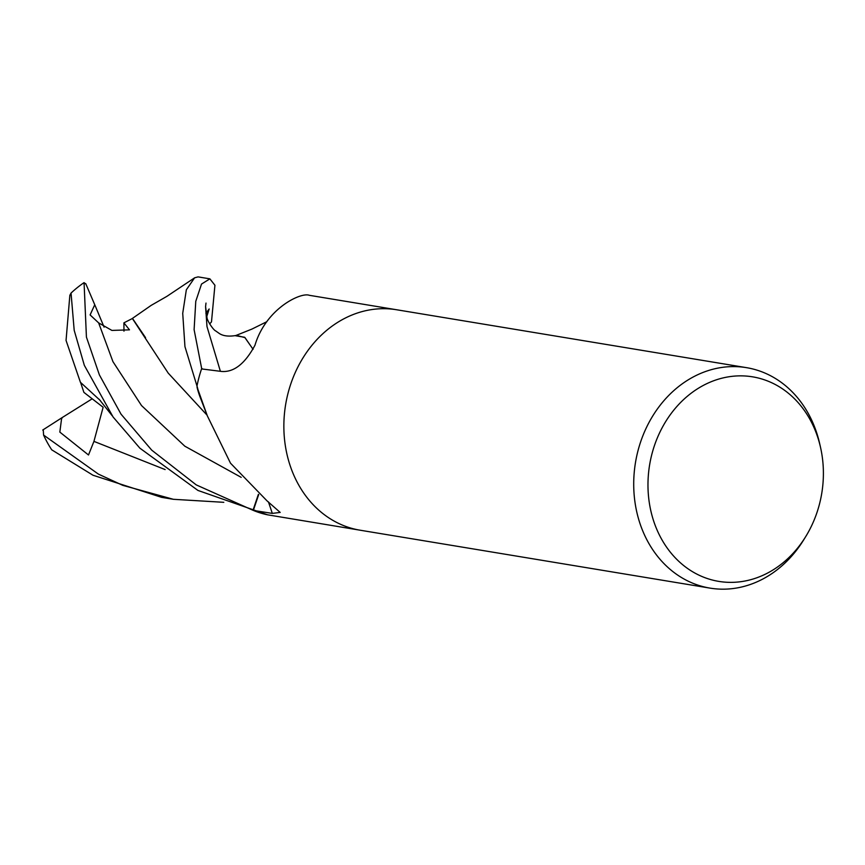 <?xml version="1.0" encoding="UTF-8"?>
<svg xmlns="http://www.w3.org/2000/svg" width="865" height="865" viewBox="0 0 865 865"><rect width="100%" height="100%" fill="white"/><g stroke="black" fill="none" stroke-linecap="round" stroke-linejoin="round"><path stroke-width="1.3" d="M293.116 473.544A111.726 94.015 -80.6 0 0 360.143 530.213A111.726 94.015 -80.6 0 1 293.116 473.544A111.726 94.015 -80.6 0 1 303.669 356.812A111.726 94.015 -80.6 0 1 396.635 309.757L746.484 367.657A111.726 94.015 -80.6 0 1 813.522 424.315A111.726 94.015 -80.6 0 1 819.642 443.486L820.485 447.205A103.659 87.235 -80.6 0 1 805.683 536.646A103.659 87.235 -80.6 0 1 656.567 528.818A103.659 87.235 -80.6 0 1 697.828 388.601A103.659 87.235 -80.6 0 1 814.808 429.418A103.659 87.235 -80.6 0 1 820.485 447.205M207.351 415.892L200.799 398.884A88.89 74.801 -80.6 0 1 197.079 387.423A1880.77 1226.181 143.9 0 1 198.031 389.791L207.351 415.892L230.501 463.186L267.101 500.932L280.195 512.426L272.302 513.399L253.315 510.415L258.7 494.575M359.818 530.148L267.566 514.816A111.726 94.015 -80.6 0 1 253.315 510.415M805.683 536.646L803.682 539.89A111.726 94.015 -80.6 0 1 710.003 588.113A111.726 94.015 -80.6 0 1 642.965 531.445A111.726 94.015 -80.6 0 1 653.518 414.724A111.726 94.015 -80.6 0 1 746.484 367.657M197.079 387.423A15.105 12.716 99.4 0 0 197.004 385.974L198.031 389.791M197.004 385.974A111.726 94.015 -80.6 0 1 201.556 368.923L221.397 371.431C233.81 372.534 244.99 363.797 254.97 345.232C265.944 308.47 300.912 292.024 309.259 295.289L396.3 309.702M100.351 400.571L80.423 382.287L66.054 340.442L69.849 295.311L71.049 293.073L74.195 330.322L84.338 365.344L113.12 417.038L139.903 448.189L197.944 490.433L267.62 514.826A111.726 94.015 -80.6 0 1 267.609 514.826M258.397 494.315L253.002 510.285L196.236 484.887L151.721 450.146L121.046 414.184L99.399 374.923L86.424 337.112L84.067 282.639L85.981 284.228M85.722 283.623L95.388 306.232L94.696 304.869L90.101 314.925L98.653 322.904L111.909 330.419L129.49 329.846L123.9 322.85L132.496 318.45L145.547 337.653M132.486 318.666L168.21 373.107L207.081 415.178M203.059 369.117L201.675 368.555L194.106 329.662L195.771 301.323L201.513 284.077L209.871 278.844L198.074 276.887L194.603 277.816L186.343 289.786L182.72 313.335L184.948 346.649L197.025 386.158M132.496 318.352L151.094 305.432M43.585 435.063A111.726 94.015 -80.6 0 0 51.738 449.832L92.987 475.231L161.593 497.343L173.389 499.3L122.765 485.351L98.372 474.096L43.585 435.063L43.25 429.7M223.797 502.316L173.389 499.3M42.72 430.046L62.496 417.373L61.566 418.746L59.836 432.1L88.5 454.99L93.939 441.377L103.13 407.264L83.905 392.386L80.575 382.427M205.989 303.085L205.578 306.588L207.059 318.19C208.119 322.331 213.687 330.192 215.569 330.852L218.769 333.101C222.716 336.031 228.641 336.799 236.567 335.404L245.011 337.642L253.077 349.33M235.334 335.717L244.676 337.274L253.088 349.309M209.871 278.844L214.92 285.245L211.493 321.856L209.676 323.932M206.659 316.893L209.168 308.978L205.892 313.346M95.388 306.232L104.092 327.132M62.496 417.373L91.982 398.938M71.049 293.073A111.726 94.015 -80.6 0 1 84.067 282.639M196.993 386.039A111.726 94.015 -80.6 0 1 201.675 368.555M123.9 322.85L123.976 331.154M268.431 501.905A1882.694 1227.435 143.9 0 1 272.302 513.399M98.653 322.904L112.937 361.635L141.514 405.555L184.807 446.178L241.184 477.339M93.939 441.377L165.139 469.576M205.578 306.588L206.984 326.548L220.391 371.312M360.143 530.213L710.003 588.113M194.603 277.827L166.891 296.349L151.094 305.421M112.245 415.795L99.14 399.252M235.875 335.501L251.888 329.1L266.82 321.704"/></g></svg>

